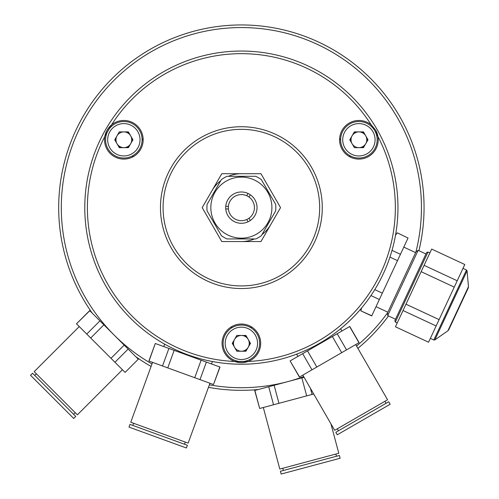 <?xml version="1.0" encoding="UTF-8"?>
<svg xmlns="http://www.w3.org/2000/svg" width="499" height="499" viewBox="0 0 499 499"><rect width="100%" height="100%" fill="white"/><g stroke="black" fill="none" stroke-linecap="round" stroke-linejoin="round"><path stroke-width="0.75" d="M246.737 219.529A13.049 13.049 0 0 1 241.373 220.683A13.049 13.049 0 0 0 254.421 207.634A13.049 13.049 0 0 0 241.373 194.585A13.049 13.049 0 0 1 246.737 195.739L248.047 193.469L246.737 195.739A13.049 13.049 0 0 1 248.995 218.225L250.305 220.496L248.995 218.225A13.049 13.049 0 0 1 246.737 219.529L248.047 221.799L246.737 219.529M250.305 194.772L248.995 197.043L250.305 194.772M228.392 206.33A13.049 13.049 0 0 1 241.373 194.585A13.049 13.049 0 0 0 228.324 207.634A13.049 13.049 0 0 0 241.373 220.683A13.049 13.049 0 0 1 228.392 208.938L225.766 208.938L228.392 208.938A13.049 13.049 0 0 1 228.392 206.33L225.766 206.33L228.392 206.33M89.789 310.715L76.49 323.801L89.683 310.609L92.284 313.21A182.684 182.684 0 0 1 241.373 24.95A182.684 182.684 0 0 1 418.911 250.698M415.867 252.107A180.077 180.077 0 0 0 241.373 27.557A180.077 180.077 0 0 0 151.983 363.952M92.284 313.21L138.292 359.218L125.099 372.41L76.597 323.907M254.852 390.449L259.68 408.475L254.702 390.486L304.053 377.269M209.368 384.841A180.077 180.077 0 0 0 303.66 376.589M258.257 389.538A182.684 182.684 0 0 1 208.463 387.33M151.078 366.441A182.684 182.684 0 0 1 135.797 356.723M356.548 346.056A180.077 180.077 0 0 0 387.604 312.717M388.484 315.954A182.684 182.684 0 0 1 357.877 348.352M295.895 470.102L340.137 458.244L339.395 455.468L280.407 471.274L281.149 474.05L295.895 470.102M263.316 407.502L279.808 469.06L338.796 453.254L330.893 423.757M268.712 386.737L273.546 404.758L259.68 408.475M287.979 381.573L274.119 385.284L278.947 403.311L273.546 404.758M301.845 377.855L306.673 395.882L278.947 403.311M310.44 388.328L312.075 394.435L306.673 395.882M313.709 393.998L312.075 394.435M41.336 386.083L73.721 418.468L75.748 416.44L32.566 373.258L30.539 375.285L41.336 386.083M79.254 326.571L34.194 371.636L44.985 382.427L77.376 414.819L122.436 369.753M99.937 320.863L86.745 334.056M114.04 334.966L103.892 324.818L90.699 338.01M124.189 345.115L110.996 358.307M128.143 349.069L114.951 362.262M138.292 359.218L125.099 372.41M244.847 351.221A8.614 8.614 0 0 0 246.462 350.292M249.937 344.279A8.614 8.614 0 0 0 249.937 342.408M246.462 336.395A8.614 8.614 0 0 0 244.847 335.459M232.815 342.408A8.614 8.614 0 0 0 232.815 344.279M362.374 147.66A8.614 8.614 0 0 0 363.989 146.725M367.464 140.712A8.614 8.614 0 0 0 367.464 138.847M363.989 132.834A8.614 8.614 0 0 0 362.374 131.898M355.431 131.898A8.614 8.614 0 0 0 353.81 132.834M350.342 138.847A8.614 8.614 0 0 0 350.342 140.712M118.756 146.725A8.614 8.614 0 0 0 120.378 147.66M127.32 147.66A8.614 8.614 0 0 0 128.935 146.725M132.41 140.712A8.614 8.614 0 0 0 132.41 138.847M128.935 132.834A8.614 8.614 0 0 0 127.32 131.898M115.288 138.847A8.614 8.614 0 0 0 115.288 140.712M395.351 322.055L394.846 320.664L426.608 252.544L427.992 252.039L395.351 322.055L397.241 322.934M463.365 298.458L448.782 329.739L447.915 330.775L468.461 286.7L468.23 288.029L463.365 298.458M463.028 299.188L468.23 288.029M428.56 342.227L395.445 326.783L403.03 310.521L436.138 325.966L428.56 342.227L395.445 326.783M436.138 325.966L439.095 319.628L405.98 304.184L421.144 271.668L454.258 287.112L439.095 319.628M403.03 310.521L405.98 304.184M454.258 287.112L457.215 280.775L424.1 265.331L431.685 249.076L464.794 264.514L457.215 280.775M421.144 271.668L424.1 265.331M464.794 264.514L431.685 249.076M387.704 315.593L387.48 312.992L415.998 251.833L418.137 250.336L387.704 315.593L395.514 319.229M371.792 315.755L360.839 310.852L371.711 315.923L379.377 299.494L370.944 295.564M408.032 238.042L397.235 232.802L408.032 238.042L400.447 254.303L392.014 250.367M397.154 232.971L395.507 235.247L397.154 232.971M360.92 310.684L361.6 307.958M389.937 257.116L397.491 260.64L382.328 293.156L374.774 289.632M382.328 293.156L379.377 299.494M400.447 254.303L397.491 260.64M371.262 124.943A153.979 153.979 0 0 0 111.483 124.943A19.311 19.311 0 0 0 104.815 136.495A153.979 153.979 0 0 1 111.483 124.943L104.815 136.495A19.311 19.311 0 0 0 133.501 156.505A19.311 19.311 0 0 0 140.575 130.127A19.311 19.311 0 0 0 111.483 124.943A153.979 153.979 0 0 0 241.366 361.613A153.979 153.979 0 0 1 234.705 361.469L248.04 361.469A153.979 153.979 0 0 0 371.262 124.943A19.311 19.311 0 0 0 342.177 149.438A19.311 19.311 0 0 0 377.93 136.495L375.622 130.127L371.262 124.943A153.979 153.979 0 0 1 377.93 136.495A19.311 19.311 0 0 0 375.622 130.127M241.379 361.613A153.979 153.979 0 0 0 248.04 361.469A153.979 153.979 0 0 1 241.379 361.613M376.982 129.341A156.586 156.586 0 0 1 319.666 343.243A156.586 156.586 0 0 1 105.763 285.927A156.586 156.586 0 0 1 163.079 72.024A156.586 156.586 0 0 1 376.982 129.341M311.438 167.184A80.9 80.9 0 0 0 200.922 137.568A80.9 80.9 0 0 0 171.307 248.084A80.9 80.9 0 0 0 281.823 277.7A80.9 80.9 0 0 0 311.438 167.184M309.174 168.487A78.293 78.293 0 0 0 202.226 139.832A78.293 78.293 0 0 0 173.571 246.78A78.293 78.293 0 0 0 280.519 275.436A78.293 78.293 0 0 0 309.174 168.487M258.095 333.688A19.311 19.311 0 0 0 231.717 326.62A19.311 19.311 0 0 0 234.705 361.469A19.311 19.311 0 0 0 258.095 333.688M340.636 140.113A120.047 120.047 0 0 0 339.619 138.647M143.126 138.647A120.047 120.047 0 0 0 142.109 140.113M133.27 155.432A120.047 120.047 0 0 0 132.503 157.042M230.75 327.213A120.047 120.047 0 0 0 232.528 327.356M250.217 327.356A120.047 120.047 0 0 0 251.995 327.213M350.242 157.042A120.047 120.047 0 0 0 349.481 155.432M365.723 143.718A7.884 7.884 0 0 0 358.9 131.898A7.884 7.884 0 0 0 352.076 143.718A7.884 7.884 0 0 0 365.723 143.718M343.081 148.914A18.27 18.27 0 0 1 349.768 123.958A18.27 18.27 0 0 1 374.724 130.644A18.27 18.27 0 0 1 368.031 155.601A18.27 18.27 0 0 1 343.081 148.914M354.352 131.898L349.799 139.782L354.352 147.66L363.453 147.66L368 139.782L363.453 131.898L354.352 131.898M248.196 347.285A7.884 7.884 0 0 0 241.373 335.459A7.884 7.884 0 0 0 234.549 347.285A7.884 7.884 0 0 0 248.196 347.285M225.554 352.475A18.27 18.27 0 0 1 232.241 327.519A18.27 18.27 0 0 1 257.197 334.205A18.27 18.27 0 0 1 250.51 359.161A18.27 18.27 0 0 1 225.554 352.475M236.825 335.459L232.272 343.343L236.825 351.221L245.926 351.221L250.473 343.343L245.926 335.459L236.825 335.459M130.669 143.718A7.884 7.884 0 0 0 123.846 131.898A7.884 7.884 0 0 0 117.022 143.718A7.884 7.884 0 0 0 130.669 143.718M108.027 148.914A18.27 18.27 0 0 1 114.714 123.958A18.27 18.27 0 0 1 139.67 130.644A18.27 18.27 0 0 1 132.983 155.601A18.27 18.27 0 0 1 108.027 148.914M119.298 131.898L114.745 139.782L119.298 147.66L128.399 147.66L132.946 139.782L128.399 131.898L119.298 131.898M233.544 194.074A15.656 15.656 0 0 1 254.933 199.806A15.656 15.656 0 0 1 249.201 221.194A15.656 15.656 0 0 1 227.812 215.462A15.656 15.656 0 0 1 233.544 194.074M256.642 234.075A30.533 30.533 0 0 1 214.932 222.903A30.533 30.533 0 0 1 226.103 181.193A30.533 30.533 0 0 1 267.82 192.364A30.533 30.533 0 0 1 256.642 234.075M227.02 176.315A34.45 34.45 0 0 0 221.425 179.546L207.079 204.403A34.45 34.45 0 0 0 207.079 210.865L221.425 235.721A34.45 34.45 0 0 0 227.02 238.952L255.725 238.952A34.45 34.45 0 0 0 261.32 235.721L275.673 210.865A34.45 34.45 0 0 0 275.673 204.403L261.32 179.546A34.45 34.45 0 0 0 255.725 176.315L227.02 176.315M302.812 375.123L334.679 430.313L387.567 399.78L355.7 344.584M376.926 411.887L390.149 404.252L388.715 401.77L335.827 432.302L337.262 434.791L376.926 411.887M290.225 360.846L349.762 326.471L359.093 342.632L299.425 377.076L290.094 360.92L299.556 377.001M307.496 350.872L316.828 367.027M332.359 336.519L341.684 352.681M337.199 333.719L346.531 349.88M349.631 326.546L358.962 342.707M302.656 353.666L311.981 369.828M152.563 362.361L130.769 422.248L188.154 443.131L209.948 383.244M172.036 442.769L186.383 447.99L187.368 445.289L129.983 424.406L128.998 427.1L172.036 442.769M155.407 343.537L220.009 367.052L213.485 384.536L148.883 361.02L155.27 343.487L149.026 361.07M174.151 350.36L167.77 367.894M201.122 360.178L194.741 377.712M206.38 362.087L199.999 379.627M219.866 366.996L213.485 384.536M168.899 348.445L162.512 365.979M221.787 241.56L260.958 241.56L280.55 207.634L260.958 173.708L221.787 173.708L202.195 207.634L221.787 241.56M220.776 180.675A33.926 33.926 0 0 0 211.994 190.668A33.926 33.926 0 0 1 220.776 180.675M241.373 241.56A33.926 33.926 0 0 0 254.421 238.952A33.926 33.926 0 0 1 241.373 241.56M261.969 234.592A33.926 33.926 0 0 0 270.757 224.6A33.926 33.926 0 0 1 261.969 234.592M241.373 173.708A33.926 33.926 0 0 0 228.324 176.315A33.926 33.926 0 0 1 241.373 173.708M434.866 339.906L433.831 339.994L466.478 269.984L467.076 270.838L434.866 339.906L447.915 330.775M372.915 131.692A16.18 16.18 0 0 0 350.809 125.767A16.18 16.18 0 0 0 344.89 147.872A16.18 16.18 0 0 0 366.99 153.792A16.18 16.18 0 0 0 372.915 131.692M255.388 335.253A16.18 16.18 0 0 0 233.282 329.328A16.18 16.18 0 0 0 227.363 351.433A16.18 16.18 0 0 0 249.463 357.353A16.18 16.18 0 0 0 255.388 335.253M137.861 131.692A16.18 16.18 0 0 0 115.756 125.767A16.18 16.18 0 0 0 109.836 147.872A16.18 16.18 0 0 0 131.936 153.792A16.18 16.18 0 0 0 137.861 131.692M336.445 456.261L335.846 454.046M283.357 470.488L282.758 468.268M73.59 414.282L75.212 412.654M34.724 375.416L36.352 373.795M433.831 339.994L430.356 338.378M429.889 252.924L427.992 252.039M466.478 269.984L463.003 268.362M468.461 286.7L467.076 270.838M403.797 247.117L415.623 252.637M418.137 250.336L425.94 253.979M361.282 308.338L360.839 310.852M376.028 306.679L387.854 312.193M341.921 330.999L340.624 328.747M386.07 403.292L384.922 401.308M338.472 430.774L337.324 428.784M297.934 356.392L296.637 354.147M211.501 363.952L212.387 361.513M184.499 444.247L185.285 442.089M132.853 425.447L133.638 423.289M163.778 346.58L164.664 344.142"/></g></svg>

